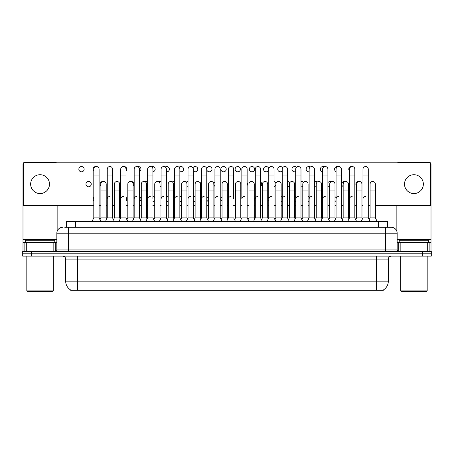<?xml version="1.0" encoding="UTF-8"?>
<svg xmlns="http://www.w3.org/2000/svg" width="454" height="454" viewBox="0 0 454 454"><rect width="100%" height="100%" fill="white"/><g stroke="black" fill="none" stroke-linecap="round" stroke-linejoin="round"><path stroke-width="0.68" d="M66.568 227.295L66.568 221.404L387.432 221.404L387.432 227.295M383.318 290.004L383.318 290.293L70.682 290.293L70.682 290.004M70.773 290.055A10.306 10.306 0 0 1 65.677 281.168L77.452 281.168L77.452 290.055L376.548 290.055L376.548 281.168L388.323 281.168L388.323 259.086A2.945 2.945 0 0 1 391.263 256.141M65.677 281.168L65.677 259.086C65.507 257.299 64.525 256.317 62.737 256.141M383.227 290.055A10.306 10.306 0 0 0 388.323 281.168M31.53 251.431L431.3 251.431L431.3 253.786L22.7 253.786L22.7 256.141L31.53 256.141L31.53 253.786L22.7 253.786L22.7 251.431L31.53 251.431L31.53 253.786L431.3 253.786L431.3 256.141L31.53 256.141M64.933 227.295L391.263 227.295A5.885 5.885 0 0 1 397.154 233.18L397.154 249.961L398.623 251.431M64.797 227.295L68.622 227.295L68.622 233.18L56.846 233.18L56.846 249.961A1.47 1.47 0 0 1 55.377 251.431M62.737 227.295A5.885 5.885 0 0 0 56.846 233.18M391.172 227.295L389.203 227.295M361.214 221.404L362.979 217.875L368.279 217.875L370.044 221.404M377.149 221.404L375.384 217.875L370.084 217.875L369.181 219.679L368.279 217.875L368.279 169.183A2.65 2.65 0 0 0 365.629 166.533A2.65 2.65 0 0 0 362.979 169.263M347.753 221.404L349.523 217.875L354.818 217.875L355.72 219.679L356.623 217.875L361.923 217.875L362.451 218.93L362.979 217.875L362.979 175.074L368.279 175.074M362.979 175.074L362.979 169.183A2.65 2.65 0 0 1 365.793 166.539M375.384 217.875L375.384 184.137A2.65 2.65 0 0 0 372.899 181.492A2.65 2.65 0 0 1 375.384 184.137M370.084 217.875L370.084 190.027L375.384 190.027M370.084 190.027L370.084 184.137A2.65 2.65 0 0 1 372.899 181.492M362.979 199.09A2.65 2.65 0 0 1 365.629 196.446M334.297 221.404L336.062 217.875L341.363 217.875L342.265 219.679L343.167 217.875L348.462 217.875L348.995 218.93L349.523 217.875L349.523 175.074L354.818 175.074L354.818 217.875L356.589 221.404M349.523 175.074L349.523 169.183A2.65 2.65 0 0 1 352.338 166.539A2.65 2.65 0 0 1 354.818 169.183L354.818 175.074M320.836 221.404L322.601 217.875L327.901 217.875L328.804 219.679L329.706 217.875L335.007 217.875L335.534 218.93L336.062 217.875L336.062 175.074L341.363 175.074L341.363 217.875L343.128 221.404M336.062 175.074L336.062 169.183A2.65 2.65 0 0 1 338.877 166.539A2.65 2.65 0 0 1 341.363 169.183L341.363 175.074M307.375 221.404L309.146 217.875L314.44 217.875L315.343 219.679L316.245 217.875L321.546 217.875L322.073 218.93L322.601 217.875L322.601 175.074L327.901 175.074L327.901 217.875L329.666 221.404M322.601 175.074L322.601 169.183A2.65 2.65 0 0 1 325.422 166.539A2.65 2.65 0 0 1 327.901 169.183L327.901 175.074M301.887 219.679L302.79 217.875L308.084 217.875L308.618 218.93L309.146 217.875L309.146 175.074L314.44 175.074L314.44 217.875L316.211 221.404M309.146 175.074L309.146 169.183A2.65 2.65 0 0 1 311.96 166.539A2.65 2.65 0 0 1 314.44 169.183L314.44 175.074M361.923 217.875L361.923 184.137A2.65 2.65 0 0 0 359.437 181.492A2.65 2.65 0 0 1 361.923 184.137M356.623 217.875L356.623 190.027L361.923 190.027M356.623 190.027L356.623 184.137A2.65 2.65 0 0 1 359.437 181.492M348.462 217.875L348.462 184.137A2.65 2.65 0 0 0 345.982 181.492A2.65 2.65 0 0 1 348.462 184.137M343.167 217.875L343.167 190.027L348.462 190.027M343.167 190.027L343.167 184.137A2.65 2.65 0 0 1 345.982 181.492M335.007 217.875L335.007 184.137A2.65 2.65 0 0 0 332.521 181.492A2.65 2.65 0 0 1 335.007 184.137M329.706 217.875L329.706 190.027L335.007 190.027M329.706 190.027L329.706 184.137A2.65 2.65 0 0 1 332.521 181.492M349.523 217.875L349.523 199.09A2.65 2.65 0 0 1 352.168 196.446M53.833 251.431L53.833 242.601L26.304 242.601L26.304 251.431M56.512 162.793A1.47 1.47 0 0 0 55.672 162.532L24.465 162.532A1.47 1.47 0 0 0 23.625 162.793M23.29 163.122A1.47 1.47 0 0 0 22.995 164.002L22.995 242.601L26.304 242.601M57.142 205.48L57.142 231.341M53.833 242.601L56.846 242.601M22.995 251.431L22.995 242.601M427.696 251.431L427.696 242.601L400.167 242.601L400.167 251.431M430.375 162.793A1.47 1.47 0 0 0 429.535 162.532L398.328 162.532A1.47 1.47 0 0 0 397.488 162.793M396.858 205.48L396.858 231.341M430.71 163.122A1.47 1.47 0 0 1 431.005 164.002L431.005 251.431M397.154 242.601L400.167 242.601M427.696 242.601L431.005 242.601M54.786 242.601L54.786 240.245L25.35 240.245L25.35 242.601M26.82 256.141L26.82 290.878L53.317 290.878L53.317 256.141M53.317 290.878L52.726 291.468L27.41 291.468L26.82 290.878M428.65 242.601L428.65 240.245L399.214 240.245L399.214 242.601M400.683 256.141L400.683 290.878L427.18 290.878L427.18 256.141M427.18 290.878L426.59 291.468L401.274 291.468L400.683 290.878M93.796 197.246A2.65 2.65 0 0 0 93.796 200.94M168.196 196.883A2.65 2.65 0 0 0 166.391 196.463M166.391 201.718A2.65 2.65 0 0 0 168.196 201.304M181.657 196.542A2.65 2.65 0 0 0 179.852 196.678M179.852 201.508A2.65 2.65 0 0 0 181.657 201.644M195.118 196.446A2.65 2.65 0 0 0 193.313 197.184M193.313 201.003A2.65 2.65 0 0 0 195.118 201.741M208.573 196.559A2.65 2.65 0 0 0 206.769 198.506M206.769 199.681A2.65 2.65 0 0 0 208.573 201.627M222.034 196.928A2.65 2.65 0 0 0 222.034 201.258M235.495 197.734A2.65 2.65 0 0 0 235.495 200.452M88.598 181.487A2.65 2.65 0 0 0 85.948 184.137A2.65 2.65 0 0 0 88.598 186.787A2.65 2.65 0 0 0 91.243 184.137A2.65 2.65 0 0 0 88.598 181.487M103.177 181.515A2.65 2.65 0 0 0 100.902 185.987M120.191 218.93L119.657 217.875L114.363 217.875L114.363 184.137A2.65 2.65 0 0 1 117.013 181.487A2.65 2.65 0 0 0 114.363 184.216M133.118 185.981A2.65 2.65 0 0 0 130.843 181.515M147.635 182.678A2.65 2.65 0 0 0 144.678 181.594M161.096 181.929A2.65 2.65 0 0 0 158.508 181.736M174.552 181.589A2.65 2.65 0 0 0 172.344 181.952M173.496 186.764A2.65 2.65 0 0 0 174.552 186.69M188.013 181.487A2.65 2.65 0 0 0 186.174 182.258M186.957 186.554A2.65 2.65 0 0 0 188.013 186.787M201.474 181.606A2.65 2.65 0 0 0 200.01 182.729M200.413 186.049A2.65 2.65 0 0 0 201.474 186.668M214.929 181.975A2.65 2.65 0 0 0 213.84 184.557M213.874 184.727A2.65 2.65 0 0 0 214.929 186.305M228.39 182.78A2.65 2.65 0 0 0 228.39 185.499M303.567 182.264A2.65 2.65 0 0 0 300.985 181.589M300.985 186.69A2.65 2.65 0 0 0 302.79 186.554M81.493 166.533A2.65 2.65 0 0 0 78.843 169.183A2.65 2.65 0 0 0 81.493 171.833A2.65 2.65 0 0 0 84.143 169.183A2.65 2.65 0 0 0 81.493 166.533M96.072 166.561A2.65 2.65 0 0 0 93.796 171.027M114.323 221.404L112.558 217.875L107.258 217.875L107.258 169.183A2.65 2.65 0 0 1 109.908 166.533A2.65 2.65 0 0 0 107.258 169.263M126.013 171.027A2.65 2.65 0 0 0 123.738 166.561M139.474 171.567A2.65 2.65 0 0 0 138.322 166.533A2.65 2.65 0 0 0 137.573 166.641M152.936 171.799A2.65 2.65 0 0 0 155.166 168.979A2.65 2.65 0 0 0 151.403 166.783M166.391 171.811A2.65 2.65 0 0 0 169.382 169.183A2.65 2.65 0 0 0 165.239 166.998M179.852 171.601A2.65 2.65 0 0 0 183.592 169.183A2.65 2.65 0 0 0 179.069 167.305M193.313 171.096A2.65 2.65 0 0 0 197.796 169.183A2.65 2.65 0 0 0 192.905 167.776M206.769 169.773A2.65 2.65 0 0 0 212.001 169.183A2.65 2.65 0 0 0 209.356 166.533A2.65 2.65 0 0 0 206.735 169.603M223.561 166.533A2.65 2.65 0 0 0 220.911 169.183A2.65 2.65 0 0 0 223.561 171.833A2.65 2.65 0 0 0 226.211 169.183A2.65 2.65 0 0 0 223.561 166.533M237.765 166.533A2.65 2.65 0 0 0 235.115 169.183A2.65 2.65 0 0 0 237.765 171.833A2.65 2.65 0 0 0 240.416 169.183A2.65 2.65 0 0 0 237.765 166.533M251.976 166.533A2.65 2.65 0 0 0 249.325 169.183A2.65 2.65 0 0 0 251.976 171.833A2.65 2.65 0 0 0 254.626 169.183A2.65 2.65 0 0 0 251.976 166.533M266.18 166.533A2.65 2.65 0 0 0 263.53 169.183A2.65 2.65 0 0 0 266.18 171.833A2.65 2.65 0 0 0 268.83 169.183A2.65 2.65 0 0 0 266.18 166.533M282.632 167.776A2.65 2.65 0 0 0 277.74 169.183A2.65 2.65 0 0 0 282.223 171.09M309.146 196.463A2.65 2.65 0 0 0 308.084 196.542M308.084 201.644A2.65 2.65 0 0 0 309.146 201.718M322.601 196.474A2.65 2.65 0 0 0 321.546 196.883M321.546 201.304A2.65 2.65 0 0 0 322.601 201.712M336.062 196.707A2.65 2.65 0 0 0 335.007 197.632M335.007 200.554A2.65 2.65 0 0 0 336.062 201.48M349.523 197.246A2.65 2.65 0 0 0 349.523 200.94M317.403 181.952A2.65 2.65 0 0 0 314.44 181.929M314.44 186.35A2.65 2.65 0 0 0 316.245 186.764M331.233 181.736A2.65 2.65 0 0 0 327.901 182.678M327.901 185.601A2.65 2.65 0 0 0 329.706 186.759M345.068 181.594A2.65 2.65 0 0 0 341.737 183.547A2.65 2.65 0 0 0 343.167 186.526M358.898 181.515A2.65 2.65 0 0 0 356.623 185.987M296.462 167.305A2.65 2.65 0 0 0 291.945 169.183A2.65 2.65 0 0 0 295.685 171.601M310.298 166.998A2.65 2.65 0 0 0 306.149 169.183A2.65 2.65 0 0 0 309.146 171.811M324.128 166.783A2.65 2.65 0 0 0 320.365 168.979A2.65 2.65 0 0 0 322.601 171.799M337.963 166.641A2.65 2.65 0 0 0 334.632 168.593A2.65 2.65 0 0 0 336.062 171.567M351.799 166.561A2.65 2.65 0 0 0 349.523 171.027M372.734 181.487A2.65 2.65 0 0 0 370.084 184.216M413.929 174.716A9.421 9.421 0 0 0 404.514 184.137A9.421 9.421 0 0 0 413.929 193.557A9.421 9.421 0 0 0 423.349 184.137A9.421 9.421 0 0 0 413.929 174.716M40.071 174.716A9.421 9.421 0 0 0 30.651 184.137A9.421 9.421 0 0 0 40.071 193.557A9.421 9.421 0 0 0 49.486 184.137A9.421 9.421 0 0 0 40.071 174.716M139.474 201.48A2.65 2.65 0 0 0 139.474 196.707M254.251 200.447A2.65 2.65 0 0 0 254.251 197.74M281.168 201.627A2.65 2.65 0 0 0 282.223 201.003M282.223 197.184A2.65 2.65 0 0 0 281.168 196.559M146.58 186.52A2.65 2.65 0 0 0 147.635 185.595M260.607 186.305A2.65 2.65 0 0 0 260.607 181.975M287.524 186.787A2.65 2.65 0 0 0 289.329 186.044M289.737 182.729A2.65 2.65 0 0 0 287.524 181.487M375.384 205.48L430.71 205.48L430.71 162.793L23.29 162.793L23.29 205.48L93.796 205.48M99.097 205.48L100.902 205.48M106.202 205.48L107.258 205.48M112.558 205.48L114.363 205.48M119.657 205.48L120.719 205.48M126.013 205.48L127.818 205.48M133.118 205.48L134.174 205.48M139.474 205.48L141.279 205.48M146.58 205.48L147.635 205.48M152.936 205.48L154.74 205.48M160.035 205.48L161.096 205.48M166.391 205.48L168.196 205.48M173.496 205.48L174.552 205.48M179.852 205.48L181.657 205.48M186.957 205.48L188.013 205.48M193.313 205.48L195.118 205.48M200.413 205.48L201.474 205.48M206.769 205.48L208.573 205.48M213.874 205.48L214.929 205.48M220.23 205.48L222.034 205.48M227.335 205.48L228.39 205.48M233.691 205.48L235.495 205.48M240.79 205.48L241.846 205.48M247.146 205.48L248.951 205.48M254.251 205.48L255.307 205.48M260.607 205.48L262.412 205.48M267.712 205.48L268.768 205.48M274.063 205.48L275.867 205.48M281.168 205.48L282.223 205.48M287.524 205.48L289.329 205.48M294.629 205.48L295.685 205.48M300.985 205.48L302.79 205.48M308.084 205.48L309.146 205.48M314.44 205.48L316.245 205.48M321.546 205.48L322.601 205.48M327.901 205.48L329.706 205.48M335.007 205.48L336.062 205.48M341.363 205.48L343.167 205.48M348.462 205.48L349.523 205.48M354.818 205.48L356.623 205.48M361.923 205.48L362.979 205.48M368.279 205.48L370.084 205.48M274.063 186.668A2.65 2.65 0 0 0 274.063 181.606M247.146 185.493A2.65 2.65 0 0 0 247.146 182.786M160.035 186.759A2.65 2.65 0 0 0 161.096 186.344M294.629 201.741A2.65 2.65 0 0 0 295.685 201.508M295.685 196.678A2.65 2.65 0 0 0 294.629 196.446M267.712 201.258A2.65 2.65 0 0 0 268.768 199.669M268.768 198.517A2.65 2.65 0 0 0 267.712 196.928M152.936 201.712A2.65 2.65 0 0 0 154.74 200.549M154.74 197.632A2.65 2.65 0 0 0 152.936 196.474M126.013 200.935A2.65 2.65 0 0 0 126.013 197.252M321.546 217.875L321.546 184.137A2.65 2.65 0 0 0 319.066 181.492A2.65 2.65 0 0 1 321.546 184.137M316.245 217.875L316.245 190.027L321.546 190.027M316.245 190.027L316.245 184.137A2.65 2.65 0 0 1 319.066 181.492M336.062 199.09A2.65 2.65 0 0 1 338.712 196.446M322.601 217.875L322.601 199.09A2.65 2.65 0 0 1 325.251 196.446M314.44 217.875L314.44 199.09M309.146 199.09A2.65 2.65 0 0 1 311.796 196.446M293.92 221.404L295.685 217.875L300.985 217.875L302.75 221.404M300.985 217.875L300.985 169.183A2.65 2.65 0 0 0 298.335 166.533A2.65 2.65 0 0 1 298.499 166.539M288.426 219.679L289.329 217.875L294.629 217.875L295.157 218.93L295.685 217.875L295.685 175.074L300.985 175.074M295.685 175.074L295.685 169.183A2.65 2.65 0 0 1 298.335 166.533M280.459 221.404L282.223 217.875L287.524 217.875L289.289 221.404M287.524 217.875L287.524 169.183A2.65 2.65 0 0 0 284.874 166.533A2.65 2.65 0 0 1 285.044 166.539M267.003 221.404L268.768 217.875L274.063 217.875L274.965 219.679L275.867 217.875L281.168 217.875L281.696 218.93L282.223 217.875L282.223 175.074L287.524 175.074M282.223 175.074L282.223 169.183A2.65 2.65 0 0 1 284.874 166.533M253.542 221.404L255.307 217.875L260.607 217.875L261.51 219.679L262.412 217.875L267.712 217.875L268.24 218.93L268.768 217.875L268.768 175.074L274.063 175.074L274.063 217.875L275.833 221.404M268.768 175.074L268.768 169.183A2.65 2.65 0 0 1 271.583 166.539A2.65 2.65 0 0 1 274.063 169.183L274.063 175.074M248.049 219.679L248.951 217.875L254.251 217.875L254.779 218.93L255.307 217.875L255.307 175.074L260.607 175.074L260.607 217.875L262.372 221.404M255.307 175.074L255.307 169.183A2.65 2.65 0 0 1 258.122 166.539A2.65 2.65 0 0 1 260.607 169.183L260.607 175.074M308.084 217.875L308.084 184.137A2.65 2.65 0 0 0 305.604 181.492A2.65 2.65 0 0 1 308.084 184.137M302.79 217.875L302.79 190.027L308.084 190.027M302.79 190.027L302.79 184.137A2.65 2.65 0 0 1 305.604 181.492M294.629 217.875L294.629 184.137A2.65 2.65 0 0 0 292.143 181.492A2.65 2.65 0 0 1 294.629 184.137M289.329 217.875L289.329 190.027L294.629 190.027M289.329 190.027L289.329 184.137A2.65 2.65 0 0 1 292.143 181.492M281.168 217.875L281.168 184.137A2.65 2.65 0 0 0 278.688 181.492A2.65 2.65 0 0 1 281.168 184.137M275.867 217.875L275.867 190.027L281.168 190.027M275.867 190.027L275.867 184.137A2.65 2.65 0 0 1 278.688 181.492M267.712 217.875L267.712 184.137A2.65 2.65 0 0 0 265.227 181.492A2.65 2.65 0 0 1 267.712 184.137M262.412 217.875L262.412 190.027L267.712 190.027M262.412 190.027L262.412 184.137A2.65 2.65 0 0 1 265.227 181.492M295.685 199.09A2.65 2.65 0 0 1 298.335 196.446M282.223 199.09A2.65 2.65 0 0 1 284.874 196.446M268.768 199.09A2.65 2.65 0 0 1 271.418 196.446M240.081 221.404L241.846 217.875L247.146 217.875L248.911 221.404M247.146 217.875L247.146 169.183A2.65 2.65 0 0 0 244.496 166.533A2.65 2.65 0 0 1 244.666 166.539M244.496 196.446A2.65 2.65 0 0 0 241.846 199.09L241.846 175.074L247.146 175.074M241.846 175.074L241.846 169.183A2.65 2.65 0 0 1 244.496 166.533M226.625 221.404L228.39 217.875L233.691 217.875L235.456 221.404M233.691 199.09L233.691 169.183A2.65 2.65 0 0 0 231.041 166.533A2.65 2.65 0 0 1 231.205 166.539M221.132 219.679L222.034 217.875L227.335 217.875L227.863 218.93L228.39 217.875L228.39 175.074L233.691 175.074M228.39 175.074L228.39 169.183A2.65 2.65 0 0 1 231.041 166.533M213.164 221.404L214.929 217.875L220.23 217.875L221.995 221.404M220.23 217.875L220.23 169.183A2.65 2.65 0 0 0 217.579 166.533A2.65 2.65 0 0 1 217.744 166.539M214.929 217.875L214.929 175.074L220.23 175.074M214.929 175.074L214.929 169.183A2.65 2.65 0 0 1 217.579 166.533M199.703 221.404L201.474 217.875L206.769 217.875L208.539 221.404M206.769 217.875L206.769 169.183A2.65 2.65 0 0 0 204.118 166.533A2.65 2.65 0 0 1 204.289 166.539M201.474 217.875L201.474 175.074L206.769 175.074M201.474 175.074L201.474 169.183A2.65 2.65 0 0 1 204.118 166.533M186.248 221.404L188.013 217.875L193.313 217.875L195.078 221.404M193.313 217.875L193.313 169.183A2.65 2.65 0 0 0 190.663 166.533A2.65 2.65 0 0 1 190.828 166.539M188.013 217.875L188.013 175.074L193.313 175.074M188.013 175.074L188.013 169.183A2.65 2.65 0 0 1 190.663 166.533M172.787 221.404L174.552 217.875L179.852 217.875L181.617 221.404M179.852 217.875L179.852 169.183A2.65 2.65 0 0 0 177.202 166.533A2.65 2.65 0 0 1 177.366 166.539M174.552 217.875L174.552 175.074L179.852 175.074M174.552 175.074L174.552 169.183A2.65 2.65 0 0 1 177.202 166.533M254.251 217.875L254.251 184.137A2.65 2.65 0 0 0 251.766 181.492A2.65 2.65 0 0 1 254.251 184.137M248.951 217.875L248.951 190.027L254.251 190.027M248.951 190.027L248.951 184.137A2.65 2.65 0 0 1 251.766 181.492M234.593 219.679L235.495 217.875L240.79 217.875L241.318 218.93M240.79 217.875L240.79 184.137A2.65 2.65 0 0 0 238.31 181.492A2.65 2.65 0 0 1 240.79 184.137M235.495 217.875L235.495 190.027L240.79 190.027M235.495 190.027L235.495 184.137A2.65 2.65 0 0 1 238.31 181.492M227.335 217.875L227.335 184.137A2.65 2.65 0 0 0 224.849 181.492A2.65 2.65 0 0 1 227.335 184.137M222.034 217.875L222.034 190.027L227.335 190.027M222.034 190.027L222.034 184.137A2.65 2.65 0 0 1 224.849 181.492M207.671 219.679L208.573 217.875L213.874 217.875L214.401 218.93M213.874 217.875L213.874 184.137A2.65 2.65 0 0 0 211.388 181.492A2.65 2.65 0 0 1 213.874 184.137M208.573 217.875L208.573 190.027L213.874 190.027M208.573 190.027L208.573 184.137A2.65 2.65 0 0 1 211.388 181.492M194.216 219.679L195.118 217.875L200.413 217.875L200.94 218.93M200.413 217.875L200.413 184.137A2.65 2.65 0 0 0 197.933 181.492A2.65 2.65 0 0 1 200.413 184.137M195.118 217.875L195.118 190.027L200.413 190.027M195.118 190.027L195.118 184.137A2.65 2.65 0 0 1 197.933 181.492M180.754 219.679L181.657 217.875L186.957 217.875L187.485 218.93M186.957 217.875L186.957 184.137A2.65 2.65 0 0 0 184.472 181.492A2.65 2.65 0 0 1 186.957 184.137M181.657 217.875L181.657 190.027L186.957 190.027M181.657 190.027L181.657 184.137A2.65 2.65 0 0 1 184.472 181.492M255.307 199.09A2.65 2.65 0 0 1 257.957 196.446M228.39 199.09A2.65 2.65 0 0 1 231.041 196.446M214.929 199.09A2.65 2.65 0 0 1 217.579 196.446M201.474 199.09A2.65 2.65 0 0 1 204.118 196.446M188.013 199.09A2.65 2.65 0 0 1 190.663 196.446M159.326 221.404L161.096 217.875L166.391 217.875L168.162 221.404M166.391 217.875L166.391 169.183A2.65 2.65 0 0 0 163.741 166.533A2.65 2.65 0 0 1 163.911 166.539M163.741 196.446A2.65 2.65 0 0 0 161.096 199.09L161.096 175.074L166.391 175.074M161.096 175.074L161.096 169.183A2.65 2.65 0 0 1 163.741 166.533M145.87 221.404L147.635 217.875L152.936 217.875L154.701 221.404M152.936 199.09L152.936 169.183A2.65 2.65 0 0 0 150.285 166.533A2.65 2.65 0 0 1 150.45 166.539M147.635 217.875L147.635 175.074L152.936 175.074M147.635 175.074L147.635 169.183A2.65 2.65 0 0 1 150.285 166.533M132.409 221.404L134.174 217.875L139.474 217.875L141.239 221.404M147.107 218.93L146.58 217.875L141.279 217.875L140.377 219.679L139.474 217.875L139.474 169.183A2.65 2.65 0 0 0 136.824 166.533A2.65 2.65 0 0 1 136.995 166.539M118.948 221.404L120.719 217.875L126.013 217.875L126.916 219.679L127.818 217.875L133.118 217.875L133.646 218.93L134.174 217.875L134.174 175.074L139.474 175.074M134.174 175.074L134.174 169.183A2.65 2.65 0 0 1 136.824 166.533M120.719 217.875L120.719 175.074L126.013 175.074L126.013 217.875L127.784 221.404M120.719 175.074L120.719 169.183A2.65 2.65 0 0 1 123.533 166.539A2.65 2.65 0 0 1 126.013 169.183L126.013 175.074M109.908 196.446A2.65 2.65 0 0 0 107.258 199.09L107.258 217.875L105.493 221.404M114.363 217.875L113.46 219.679L112.558 217.875L112.558 169.183A2.65 2.65 0 0 0 109.908 166.533A2.65 2.65 0 0 1 110.072 166.539M92.031 221.404L93.796 217.875L99.097 217.875L100.862 221.404M99.097 217.875L99.097 169.183A2.65 2.65 0 0 0 96.447 166.533A2.65 2.65 0 0 1 96.617 166.539M93.796 217.875L93.796 175.074L99.097 175.074M93.796 175.074L93.796 169.183A2.65 2.65 0 0 1 96.447 166.533M167.293 219.679L168.196 217.875L173.496 217.875L174.024 218.93M173.496 217.875L173.496 184.137A2.65 2.65 0 0 0 171.016 181.492A2.65 2.65 0 0 1 173.496 184.137M168.196 217.875L168.196 190.027L173.496 190.027M168.196 190.027L168.196 184.137A2.65 2.65 0 0 1 171.016 181.492M153.838 219.679L154.74 217.875L160.035 217.875L160.568 218.93M160.035 217.875L160.035 184.137A2.65 2.65 0 0 0 157.555 181.492A2.65 2.65 0 0 1 160.035 184.137M154.74 217.875L154.74 190.027L160.035 190.027M154.74 190.027L154.74 184.137A2.65 2.65 0 0 1 157.555 181.492M146.58 217.875L146.58 184.137A2.65 2.65 0 0 0 144.094 181.492A2.65 2.65 0 0 1 146.58 184.137M141.279 217.875L141.279 190.027L146.58 190.027M141.279 190.027L141.279 184.137A2.65 2.65 0 0 1 144.094 181.492M133.118 217.875L133.118 184.137A2.65 2.65 0 0 0 130.638 181.492A2.65 2.65 0 0 1 133.118 184.137M127.818 217.875L127.818 190.027L133.118 190.027M127.818 190.027L127.818 184.137A2.65 2.65 0 0 1 130.638 181.492M119.657 217.875L119.657 184.137A2.65 2.65 0 0 0 117.177 181.492A2.65 2.65 0 0 1 119.657 184.137M99.999 219.679L100.902 217.875L106.202 217.875L106.73 218.93M106.202 217.875L106.202 184.137A2.65 2.65 0 0 0 103.716 181.492A2.65 2.65 0 0 1 106.202 184.137M100.902 217.875L100.902 190.027L106.202 190.027M100.902 190.027L100.902 184.137A2.65 2.65 0 0 1 103.716 181.492M174.552 199.09A2.65 2.65 0 0 1 177.202 196.446M147.635 199.09A2.65 2.65 0 0 1 150.285 196.446M134.174 199.09A2.65 2.65 0 0 1 136.824 196.446M120.719 199.09A2.65 2.65 0 0 1 123.369 196.446M112.558 217.875L112.558 199.09M375.367 290.293L375.367 290.004M78.633 290.293L78.633 290.004M75.398 227.295L75.398 221.404M378.602 227.295L378.602 221.404M376.548 256.141L376.548 259.086L65.677 259.086M388.323 259.086L376.548 259.086L376.548 281.168L77.452 281.168L77.452 256.141M422.47 256.141L422.47 251.431M68.622 251.431L68.622 249.961L397.154 249.961M56.846 249.961L68.622 249.961L68.622 233.18L385.378 233.18L385.378 251.431M397.154 233.18L385.378 233.18L385.378 227.295M56.846 239.661L22.995 239.661M55.28 242.601L55.28 251.431M23.018 242.601L23.018 251.431M24.856 251.431L24.856 242.601M431.005 239.661L397.154 239.661M430.982 251.431L430.982 242.601M429.144 242.601L429.144 251.431M398.72 251.431L398.72 242.601M107.258 175.074L112.558 175.074M114.363 190.027L119.657 190.027"/></g></svg>
